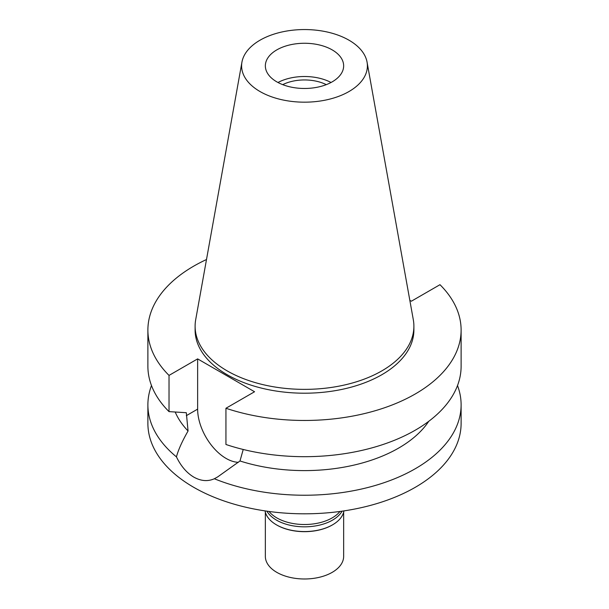 <?xml version="1.0" encoding="UTF-8"?>
<svg xmlns="http://www.w3.org/2000/svg" width="609" height="609" viewBox="0 0 609 609"><rect width="100%" height="100%" fill="white"/><g stroke="black" fill="none" stroke-linecap="round" stroke-linejoin="round"><path stroke-width="0.91" d="M276.813 49.885A39.151 22.602 0 0 0 265.349 65.871A39.151 22.602 0 0 0 289.519 86.752A39.151 22.602 0 0 0 332.187 81.85A39.151 22.602 0 0 0 343.651 65.871A39.151 22.602 0 0 0 319.481 44.982A39.151 22.602 0 0 0 276.813 49.885M277.97 82.489A39.151 22.602 180 0 1 331.03 82.489M326.287 84.651A33.198 19.168 0 0 0 282.713 84.651M269.018 511.461A39.151 22.602 0 0 0 332.187 517.894A39.151 22.602 0 0 0 339.982 511.461M409.827 300.328L411.364 301.211L439.98 284.692A156.612 90.414 180 0 1 461.112 330.048L461.112 366.268A156.612 90.414 0 0 1 415.239 430.205A156.612 90.414 0 0 1 225.939 444.486L225.939 408.266L254.554 391.747L197.636 358.884L169.02 375.403A156.612 90.414 180 0 1 147.888 330.048L147.888 366.268A156.612 90.414 0 0 0 169.02 411.623L186.316 412.712L188.059 430.989C182.121 441.373 178.254 449.998 176.443 456.872A156.612 90.414 180 0 1 147.888 404.818L147.888 423.392A156.612 90.414 0 0 0 244.567 506.932A156.612 90.414 0 0 0 415.239 487.329A156.612 90.414 0 0 0 461.112 423.392L461.112 404.818A156.612 90.414 180 0 1 415.239 468.755A156.612 90.414 180 0 1 214.345 478.75L217.687 476.9L239.992 460.975L243.219 449.48M147.888 404.818A156.612 90.414 180 0 1 151.489 385.543M176.443 456.872C180.926 466.129 186.697 472.866 193.761 477.098C200.97 481.11 207.829 481.658 214.345 478.75M238.401 462.307A40.247 23.241 60 0 1 226.099 458.432A40.247 23.241 60 0 1 197.636 409.134L197.636 358.884M175.202 412.034A133.12 76.856 0 0 0 188.059 430.989M457.511 385.543A156.612 90.414 180 0 1 461.112 404.818M239.992 460.975A133.12 76.856 0 0 0 398.629 448.095A133.12 76.856 0 0 0 428.774 421.291M461.112 330.048A156.612 90.414 180 0 1 415.239 393.985A156.612 90.414 180 0 1 225.939 408.266M147.888 330.048A156.612 90.414 180 0 1 193.761 266.118A156.612 90.414 180 0 1 206.497 259.525M195.108 326.211L195.108 330.048A109.392 63.153 0 0 0 262.639 388.397A109.392 63.153 0 0 0 381.851 374.71A109.392 63.153 0 0 0 413.892 330.048L413.892 326.211A109.392 63.153 180 0 1 381.851 370.873A109.392 63.153 180 0 1 262.639 384.561A109.392 63.153 180 0 1 195.108 326.211A109.392 63.153 180 0 1 195.695 319.702L241.94 62.126A62.894 36.312 180 0 1 260.028 40.194A62.894 36.312 180 0 1 325.533 31.645A62.894 36.312 180 0 1 367.06 62.126A62.894 36.312 180 0 1 348.972 91.54A62.894 36.312 180 0 1 277.468 98.65A62.894 36.312 180 0 1 241.94 62.126M169.02 375.403L169.02 411.623M367.06 62.126L413.305 319.702A109.392 63.153 180 0 1 413.892 326.211M265.067 510.898A39.623 22.876 0 0 0 276.486 524.859A39.623 22.876 0 0 0 332.514 524.859L332.187 525.049A39.151 22.602 180 0 1 276.813 525.049A39.151 22.602 180 0 1 276.653 524.958M332.187 525.049L332.514 524.859A39.623 22.876 0 0 0 343.933 510.898M342.098 511.164A39.623 22.876 180 0 1 332.514 520.132A39.623 22.876 180 0 1 266.902 511.164M265.349 512.199L265.349 556.382A39.151 22.602 0 0 0 289.519 577.263A39.151 22.602 0 0 0 332.187 572.361A39.151 22.602 0 0 0 343.651 556.382L343.651 512.199M186.316 415.673L197.636 409.134"/></g></svg>
